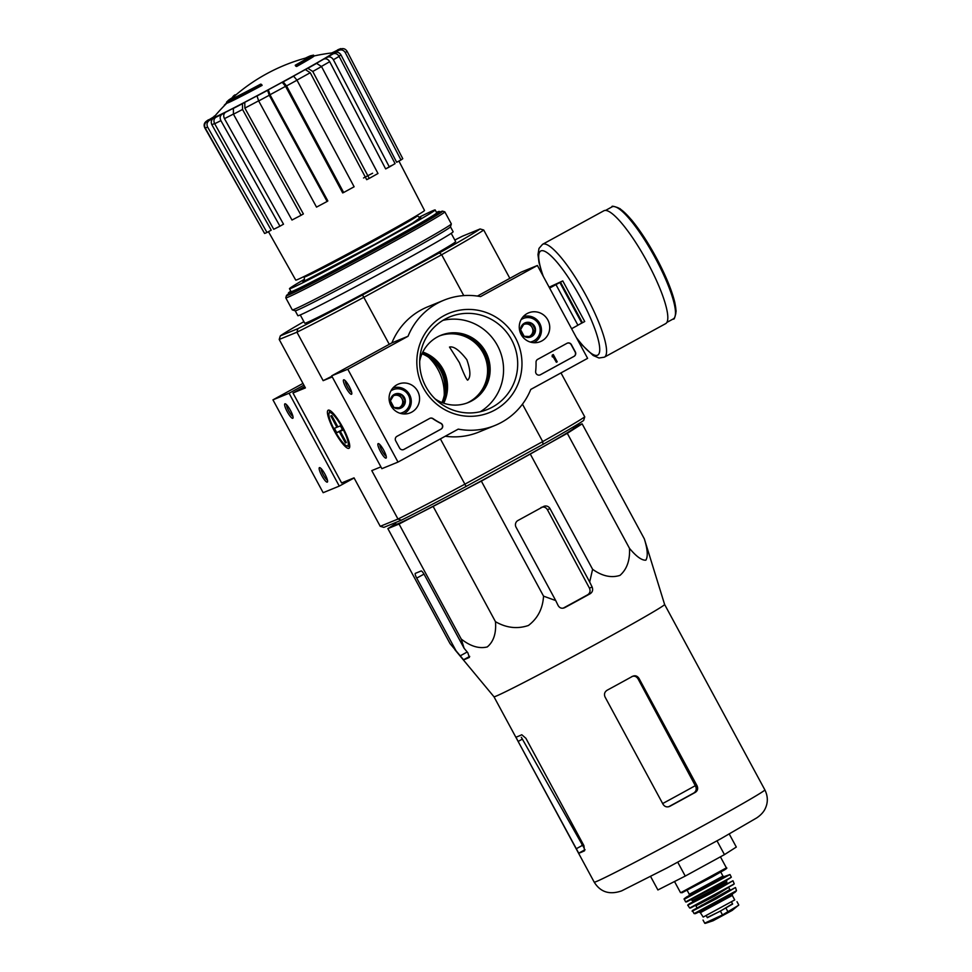 <?xml version="1.0" encoding="UTF-8"?>
<svg xmlns="http://www.w3.org/2000/svg" width="972" height="972" viewBox="0 0 972 972"><rect width="100%" height="100%" fill="white"/><g stroke="black" fill="none" stroke-linecap="round" stroke-linejoin="round"><path stroke-width="1.46" d="M573.602 427.352L582.143 423.853L567.296 433.318L481.347 481.116L399.055 524.042L387.864 528.61L395.64 523.653M573.565 426.793L573.674 428.312A100.796 2.333 151.6 0 1 495.015 473.461A100.796 2.333 151.6 0 1 398.544 523.531A100.796 2.333 151.6 0 1 396.357 524.187L394.693 522.924M226.512 102.23L226.986 103.093A49.487 1.142 151.6 0 0 262.1 85.39L261.626 84.515A49.487 1.142 151.6 0 1 226.512 102.23A49.487 1.142 151.6 0 1 226.622 102.06A181.46 181.46 0 0 1 228.602 100.165A46.85 1.081 151.6 0 1 232.065 97.88L232.211 98.148M261.626 84.515A180.342 37.884 -118.7 0 0 260.715 84.114A46.85 1.081 151.6 0 1 228.493 100.335A46.85 1.081 151.6 0 1 228.602 100.165M232.065 97.88A178.083 52.439 61.2 0 1 233.645 95.815L234.033 96.532M233.645 95.815A176.758 83.969 -117.7 0 1 235.078 94.794L235.394 95.353M226.816 102.789A178.411 170.452 -114.1 0 0 224.325 105.146L224.508 105.486M295.245 65.221A180.342 37.884 61.3 0 1 296.156 65.622L296.63 66.497A180.342 37.884 61.3 0 0 295.707 66.084L295.245 65.221A46.85 1.081 151.6 0 0 310.919 55.769A46.85 1.081 151.6 0 0 310.712 55.769A46.85 1.081 151.6 0 0 305.475 58.101M310.712 55.769A181.46 181.46 0 0 1 313.397 55.149A49.487 1.142 151.6 0 1 313.579 55.149A49.487 1.142 151.6 0 1 296.156 65.622M313.579 55.149L314.053 56.024A49.487 1.142 151.6 0 1 296.63 66.497M314.029 55.975A181.46 181.46 0 0 1 333.141 52.78A67.943 1.58 151.6 0 1 274.274 86.496A67.943 1.58 151.6 0 1 213.816 117.296A181.46 181.46 0 0 1 226.962 103.056M214.691 116.251A71.345 1.652 151.6 0 0 212.783 117.466L205.772 121.682L209.442 120.006M210.973 118.754A71.345 1.652 151.6 0 0 211.361 118.961L207.109 121.293C204.642 122.982 204.011 125.242 205.238 128.049L264.591 233.462A79.133 1.835 -28.4 0 0 266.984 232.49L271.237 230.157L211.884 124.744C210.657 121.937 211.289 119.678 213.755 117.989L209.49 120.309C207.024 122.01 206.404 124.27 207.631 127.077A81.235 1.883 151.6 0 1 205.238 128.049M213.755 117.989A71.345 1.652 151.6 0 0 219.417 115.304L215.845 117.308C213.804 118.803 213.415 120.941 214.678 123.736L273.74 229.295A79.133 1.835 -28.4 0 0 279.948 226.197L283.508 224.192L224.459 118.645C223.196 115.85 223.584 113.7 225.625 112.205L222.066 114.21C220.024 115.704 219.636 117.843 220.899 120.637A81.235 1.883 151.6 0 1 214.678 123.736M225.625 112.205A71.345 1.652 151.6 0 0 235.698 107.054L233.377 108.414L233.45 114.21L291.977 220.037A79.133 1.835 -28.4 0 0 301.065 215.298L303.385 213.937L244.859 108.111L244.786 102.315L242.465 103.676L242.538 109.472A81.235 1.883 151.6 0 1 233.45 114.21M244.786 102.315A71.345 1.652 151.6 0 0 257.75 95.463L257.009 95.985L258.674 100.942L316.52 207.121A79.133 1.835 -28.4 0 0 327.114 201.459L327.843 200.937L269.997 94.746L268.333 89.789L267.604 90.323L269.256 95.268A81.235 1.883 151.6 0 1 258.674 100.942M343.651 192.505L342.679 192.906L285.561 86.326L282.196 82.292L283.168 81.891L286.533 85.925L343.651 192.505A79.133 1.835 -28.4 0 0 354.124 186.782L296.995 80.202A81.235 1.883 151.6 0 1 286.533 85.925M296.995 80.202L293.629 76.168L292.669 76.569A71.345 1.652 151.6 0 0 305.317 69.559L307.845 68.295L312.765 71.466L369.226 178.411A79.133 1.835 -28.4 0 0 377.987 173.49L321.525 66.546A81.235 1.883 151.6 0 1 312.765 71.466M321.525 66.546L316.605 63.374L314.078 64.638A71.345 1.652 151.6 0 0 323.603 59.183L327.309 57.263C329.715 56.34 331.756 57.178 333.396 59.754L389.359 166.99A79.133 1.835 -28.4 0 0 395.069 163.624L339.119 56.4A81.235 1.883 151.6 0 1 333.396 59.754M339.119 56.4C337.466 53.812 335.437 52.974 333.019 53.897L329.326 55.829A71.345 1.652 151.6 0 0 334.271 52.767L338.572 50.459C341.366 49.305 343.602 50.022 345.279 52.585L400.974 159.979A79.133 1.835 -28.4 0 0 402.773 158.691L347.077 51.297A81.235 1.883 151.6 0 1 345.279 52.585M347.077 51.297C345.4 48.734 343.165 48.017 340.382 49.171L336.069 51.48A71.345 1.652 151.6 0 0 335.68 51.273L340.722 48.6M340.71 48.6L333.299 52.245A71.345 1.652 151.6 0 0 331.792 52.938M214.022 116.336A76.29 1.774 151.6 0 1 215.225 115.619L215.091 115.777M335.68 51.273L337.661 50.629M334.271 52.767C337.053 51.613 339.289 52.318 340.965 54.894L396.673 162.275L400.974 159.979M391.376 165.556A74.176 1.725 -28.4 0 1 385.653 168.921L389.359 166.99M323.603 59.183C326.021 58.271 328.05 59.098 329.702 61.686A76.29 1.774 151.6 0 1 321.453 66.412M385.653 168.921L329.702 61.686M305.317 69.559L310.238 72.73L366.699 179.674L369.226 178.411M327.114 201.459L269.256 95.268M301.065 215.298L242.538 109.472M279.948 226.197L220.899 120.637M266.984 232.49L207.631 127.077M208.47 119.775A76.29 1.774 151.6 0 0 206.672 121.063C204.169 122.739 203.537 124.987 204.764 127.794L264.384 233.086M372.616 173.235A74.176 1.725 -28.4 0 0 363.516 177.973M459.416 362.641C463.717 373.673 466.463 379.517 467.629 380.173C470.873 377.233 470.606 370.393 466.827 359.676C459.525 350.248 453.742 346.032 449.501 347.053L459.416 362.641M560.978 372.908L584.755 416.867L583.637 420.475A115.316 2.673 151.6 0 1 542.984 444.374L466.074 486.462A115.316 2.673 151.6 0 1 401.4 520.178L397.985 519.06L380.234 526.314L383.855 527.359L401.4 520.178M542.984 444.374L542.704 441.592L464.883 484.178L466.074 486.462M454.811 240.048A115.316 2.673 151.6 0 1 462.55 236.147L480.095 228.967L483.716 230.012A117.952 2.734 151.6 0 1 441.665 254.737L439.441 252.878L362.532 294.953L389.262 344.319M463.766 295.597L441.665 254.737L363.844 297.323A117.952 2.734 151.6 0 1 296.946 332.205L323.154 380.66L332.266 376.929M451.19 233.329L455.661 241.615A85.779 1.993 151.6 0 1 389.116 279.839A85.779 1.993 151.6 0 1 306.63 322.668A85.779 1.993 151.6 0 1 304.746 323.214L300.263 314.94M303.896 321.647A115.316 2.673 151.6 0 0 280.313 335.862L297.857 328.682A115.316 2.673 151.6 0 0 362.532 294.953M480.095 228.967A115.316 2.673 151.6 0 1 439.441 252.878M440.389 438.894L464.883 484.178A117.952 2.734 151.6 0 1 397.985 519.06L371.778 470.606L380.903 466.876M522.462 404.17L542.704 441.592A117.952 2.734 151.6 0 0 584.755 416.867M380.234 526.314L354.039 477.86L341.609 482.938L292.973 392.992L305.402 387.913L279.207 339.459L296.946 332.205L297.857 328.682M304.686 386.589L292.973 392.992M483.716 230.012L509.85 278.344M342.837 427.522A21.7 4.556 -118.7 0 0 329.277 410.196A21.7 4.556 -118.7 0 0 334.587 431.447A21.7 4.556 -118.7 0 0 349.628 447.387A21.7 4.556 -118.7 0 0 342.837 427.522M323.154 380.66A117.952 2.734 -28.4 0 0 331.902 376.249M280.313 335.862L279.207 339.459M439.551 335.887A36.292 35.478 -112.2 0 1 484.821 356.554A36.292 35.478 -112.2 0 1 466.997 403.028M422.808 352.071A36.292 35.478 -112.2 0 1 443.718 403.198M436.489 212.394A85.779 1.993 151.6 0 1 439.344 211.434A85.779 1.993 151.6 0 1 372.798 249.67A85.779 1.993 151.6 0 1 290.312 292.499A85.779 1.993 151.6 0 1 288.429 293.046A85.779 1.993 151.6 0 1 290.798 291.175M419.029 217.327A82.814 1.92 151.6 0 1 435.164 209.952A82.814 1.92 151.6 0 1 370.927 246.852A82.814 1.92 151.6 0 1 291.296 288.198A82.814 1.92 151.6 0 1 289.474 288.72A82.814 1.92 151.6 0 1 304.479 279.268M435.164 209.952L436.732 212.856A82.814 1.92 151.6 0 1 372.495 249.755A82.814 1.92 151.6 0 1 292.864 291.102A82.814 1.92 151.6 0 1 291.041 291.624L289.474 288.72M398.921 161.073L424.509 210.462A73.204 1.701 151.6 0 1 379.42 236.694A73.204 1.701 151.6 0 1 295.731 280.094L268.454 231.676M387.864 528.61L450.06 643.634L463.547 659.769A106.434 2.466 -28.4 0 0 469.367 657.4L467.811 652.734L464.142 648.312L461.238 639.054C470.436 646.307 479.111 648.932 487.276 646.939C493.655 641.581 496.388 633.161 495.465 621.679C506.327 627.936 517.311 629.212 528.416 625.482C537.747 618.399 542.789 608.618 543.542 596.14L481.347 481.116M495.465 621.679L433.269 506.655M461.238 639.054L399.055 524.042M464.142 648.312L424.472 574.938A4.945 1.045 -118.7 0 0 421.143 570.977L415.336 573.359A4.945 1.045 -118.7 0 0 415.323 573.371A4.945 1.045 -118.7 0 0 416.721 578.097L456.403 651.483M543.542 596.14L555.717 600.562L558.171 605.617C559.738 608.156 561.925 608.837 564.732 607.658A106.434 2.466 -28.4 0 0 590.198 593.722C592.568 592.082 593.199 589.846 592.13 587.039L589.676 581.985L592.604 569.3C602.118 576.117 611.242 578.146 619.978 575.388C626.916 569.276 630.099 560.261 629.492 548.342C636.344 556.543 641.799 560.492 645.858 560.176C648.117 556.506 647.607 549.411 644.339 538.877L664.617 604.487A97.006 2.248 151.6 0 1 664.617 604.487A97.006 2.248 151.6 0 1 589.166 647.814A97.006 2.248 151.6 0 1 496.085 696.134A97.006 2.248 151.6 0 1 493.97 696.754A97.006 2.248 151.6 0 1 493.958 696.742L594.208 882.151C600.417 892.15 609.553 895.054 621.63 890.874L667.132 867.875L721.127 838.569L756.568 817.987C760.019 815.727 762.656 813.09 764.466 810.101C768.123 803.528 768.257 796.785 764.867 789.884A97.006 2.248 151.6 0 1 689.61 833.113A97.006 2.248 151.6 0 1 596.334 881.543A97.006 2.248 151.6 0 1 594.208 882.151M644.339 538.877L582.143 423.853M629.492 548.342L567.296 433.318M592.604 569.3L530.408 454.276M589.676 581.985L549.994 508.599A4.945 4.836 67.8 0 0 543.397 506.57L517.93 520.506A4.945 4.836 67.8 0 0 516.035 527.176L555.717 600.562M668.615 806.772A89.327 2.066 -28.4 0 0 693.814 792.994C696.171 791.366 696.778 789.143 695.648 786.336L695.308 785.68A90.044 2.09 151.6 0 1 662.661 803.552M631.642 676.694C634.23 675.576 636.356 676.281 638.033 678.808L695.308 785.68M518.125 741.442L578.729 853.173A97.006 2.248 -28.4 0 0 580.649 852.529A97.006 2.248 -28.4 0 0 584.537 850.804L583.917 845.628L525.876 738.27L521.782 734.747A97.006 2.248 151.6 0 1 517.894 736.46A97.006 2.248 151.6 0 1 515.974 737.116L518.125 741.442L522.365 739.121L521.357 737.323L584.233 848.252M639.005 678.407C637.316 675.892 635.178 675.188 632.578 676.305A97.006 2.248 151.6 0 1 607.111 690.242C604.584 691.93 603.891 694.178 605.046 696.985L663.086 804.342C664.812 806.845 667.059 807.501 669.866 806.298A97.006 2.248 -28.4 0 0 695.332 792.362C697.665 790.758 698.236 788.559 697.046 785.765L639.005 678.407L638.033 678.808M563.128 608.193A93.871 2.175 -28.4 0 0 587.72 594.743L590.198 593.722M540.991 507.554C543.591 506.436 545.729 507.141 547.394 509.668L589.445 588.133C590.624 590.927 590.053 593.127 587.72 594.743M650.633 876.537L657.898 889.963L685.248 876.076L677.751 862.225M685.248 876.076L724.456 854.619L717.02 840.853M724.456 854.619L736.314 847.062L729.267 834.025M549.144 287.202L562.764 280.908L549.63 288.101M555.972 284.626L577.927 325.243L571.597 328.718M562.764 280.908L584.719 321.525L577.89 325.17M560.492 282.147L582.459 322.765M603.855 210.778A64.334 13.511 61.3 0 1 646.587 260.739A64.334 13.511 61.3 0 1 665.613 323.664L604.353 357.186A64.334 13.511 61.3 0 0 585.326 294.261A64.334 13.511 61.3 0 0 542.583 244.3L603.855 210.778M559.811 282.427L581.778 323.044M302.972 383.418L272.95 399.844L323.154 492.695L339.277 486.097L354.1 477.981M303.896 385.143L289.085 393.247L272.95 399.844M287.238 411.715A8.25 1.737 -118.7 0 0 293.046 417.948A8.25 1.737 -118.7 0 0 290.373 410.22A8.25 1.737 -118.7 0 0 285.318 403.805A8.25 1.737 -118.7 0 0 287.238 411.715M321.756 475.551A8.25 1.737 -118.7 0 0 327.564 481.772A8.25 1.737 -118.7 0 0 324.891 474.057A8.25 1.737 -118.7 0 0 319.837 467.641A8.25 1.737 -118.7 0 0 321.756 475.551M289.085 393.247L339.277 486.097M442.843 402.894A36.292 35.478 67.8 0 0 422.407 352.909M444.24 395.276A49.973 48.843 67.8 0 0 428.737 357.356M441.944 402.542A36.292 35.478 67.8 0 0 422.006 353.784M321.112 468.601A6.816 1.434 -118.7 0 0 323.263 474.761A6.816 1.434 -118.7 0 0 327.455 480.18M286.594 404.765A6.816 1.434 -118.7 0 0 288.745 410.925A6.816 1.434 -118.7 0 0 292.937 416.344M537.407 265.49L587.61 358.34L530.773 389.432A67.639 66.108 -112.2 0 1 495.003 425.457A67.639 66.108 -112.2 0 1 458.237 429.126L398.01 462.077L347.806 369.238L408.033 336.276A67.639 66.108 -112.2 0 1 443.803 300.251A67.639 66.108 -112.2 0 1 480.569 296.594L537.407 265.49L521.271 272.087L477.446 296.071M390.987 405.761A15.54 15.2 -112.2 0 1 397.317 384.596A15.54 15.2 -112.2 0 1 418.385 392.712A15.54 15.2 -112.2 0 1 409.054 413.282A15.54 15.2 -112.2 0 1 390.987 405.761M521.162 334.538A15.54 15.2 -112.2 0 1 527.492 313.373A15.54 15.2 -112.2 0 1 548.56 321.489A15.54 15.2 -112.2 0 1 539.217 342.047A15.54 15.2 -112.2 0 1 521.162 334.538M423.415 388.022A53.618 52.403 -112.2 0 1 470.327 309.448A53.618 52.403 -112.2 0 1 514.48 391.108A53.618 52.403 -112.2 0 1 423.415 388.022M567.004 343.298A3.305 3.22 -112.2 0 1 571.402 344.647L575.327 351.9A3.305 3.22 -112.2 0 1 574.063 356.347L540.432 374.755A3.305 3.22 -112.2 0 1 535.645 371.438A67.967 66.436 -112.2 0 0 536.034 362.252A3.305 3.22 -112.2 0 1 537.71 359.324L567.004 343.298M429.66 418.446A3.305 3.22 -112.2 0 1 433.014 418.616A67.639 66.108 -112.2 0 0 440.899 423.27A3.305 3.22 -112.2 0 1 441.081 429.114L403.988 449.404A3.305 3.22 -112.2 0 1 399.589 448.056L395.677 440.802A3.305 3.22 -112.2 0 1 396.928 436.355L429.66 418.446M495.003 425.457L478.868 432.054A67.639 66.108 -112.2 0 1 445.237 436.234M347.806 369.238L331.671 375.836L381.875 468.674L398.01 462.077M383.709 450.206A8.25 1.737 -118.7 0 0 378.558 443.621A8.25 1.737 -118.7 0 0 380.574 451.701A8.25 1.737 -118.7 0 0 386.297 457.763A8.25 1.737 -118.7 0 0 383.709 450.206M349.203 386.382A8.25 1.737 -118.7 0 0 344.039 379.797A8.25 1.737 -118.7 0 0 346.068 387.877A8.25 1.737 -118.7 0 0 351.779 393.927A8.25 1.737 -118.7 0 0 349.203 386.382M331.671 375.836L391.898 342.873L408.033 336.276M391.898 342.873A67.639 66.108 -112.2 0 1 427.668 306.848L443.803 300.251M440.182 335.607A36.292 35.478 -112.2 0 1 486.109 356.031A36.292 35.478 -112.2 0 1 467.654 402.773M425.833 386.601A49.973 48.843 -112.2 0 1 449.781 316.896A49.973 48.843 -112.2 0 1 513.896 344.659A49.973 48.843 -112.2 0 1 487.604 409.406A49.973 48.843 -112.2 0 1 425.833 386.601M442.953 320.359A49.973 48.843 -112.2 0 1 499.766 350.442A49.973 48.843 -112.2 0 1 480.314 411.727M419.71 361.049A36.292 35.478 -112.2 0 1 440.826 335.34A36.292 35.478 -112.2 0 1 487.397 355.497A36.292 35.478 -112.2 0 1 468.297 402.517A36.292 35.478 -112.2 0 1 435.213 398.97M345.327 380.745A6.816 1.434 -118.7 0 0 347.551 387.05A6.816 1.434 -118.7 0 0 351.67 392.336M379.845 444.581A6.816 1.434 -118.7 0 0 382.069 450.887A6.816 1.434 -118.7 0 0 386.176 456.16M567.235 343.189A3.305 3.22 -112.2 0 1 571.208 344.732L575.132 351.986A3.305 3.22 -112.2 0 1 573.869 356.432L540.238 374.828A3.305 3.22 -112.2 0 1 540.019 374.937M552.448 355.023L553.299 354.561L557.211 361.815L556.361 362.277L553.214 356.445L552.145 356.505L552.254 355.096L553.299 354.561M552.375 356.931L552.254 355.096M556.361 362.277L553.032 356.554M403.574 449.599A3.305 3.22 -112.2 0 0 403.793 449.489L440.887 429.187A3.305 3.22 -112.2 0 0 440.717 423.342A67.639 66.108 -112.2 0 1 432.819 418.701L433.014 418.616M429.891 418.325A3.305 3.22 -112.2 0 1 432.819 418.701M520.567 329.63L524.418 323.178L531.891 323.433L535.511 330.14L531.66 336.579L524.187 336.336L520.567 329.63A7.618 7.448 -112.2 0 1 531.891 323.433A7.618 7.448 -112.2 0 1 531.66 336.579A7.618 7.448 -112.2 0 1 520.567 329.63M521.077 319.679A12.369 12.089 -112.2 0 1 538.33 323.518A12.369 12.089 -112.2 0 1 530.226 342.047M523.082 316.787A14.021 13.705 -112.2 0 1 534.381 342.351A14.021 13.705 -112.2 0 1 533.689 342.703M523.434 324.66A6.597 6.452 -112.2 0 1 532.085 327.442L530.275 324.101L523.944 323.883M532.085 327.442A6.597 6.452 -112.2 0 1 531.976 334.016L533.895 330.796L532.085 327.442M530.445 336.591L531.976 334.016A6.597 6.452 -112.2 0 1 529.108 336.579M533.895 330.796L535.511 330.14M530.275 324.101L531.891 323.433M390.392 400.853L394.243 394.413L401.715 394.656L405.336 401.363L401.485 407.815L394.012 407.56L390.392 400.853A7.618 7.448 -112.2 0 1 401.715 394.656A7.618 7.448 -112.2 0 1 401.485 407.815A7.618 7.448 -112.2 0 1 390.392 400.853M390.902 390.902A12.369 12.089 -112.2 0 1 408.155 394.741A12.369 12.089 -112.2 0 1 400.051 413.27M392.907 388.01A14.021 13.705 -112.2 0 1 404.206 413.574A14.021 13.705 -112.2 0 1 403.514 413.926M393.259 395.896A6.597 6.452 -112.2 0 1 401.91 398.666L400.1 395.325L393.769 395.106M401.91 398.666A6.597 6.452 -112.2 0 1 401.8 405.251L403.72 402.019L401.91 398.666M400.27 407.815L401.8 405.251A6.597 6.452 -112.2 0 1 398.933 407.803M403.72 402.019L405.336 401.363M400.1 395.325L401.715 394.656M439.721 212.139A88.756 2.053 151.6 0 1 442.539 211.155A88.756 2.053 151.6 0 1 374.633 250.254A88.756 2.053 151.6 0 1 288.392 295.051A88.756 2.053 151.6 0 1 286.448 295.561A88.756 2.053 151.6 0 1 288.805 293.738M439.344 211.434L439.976 212.601A85.779 1.993 151.6 0 1 372.555 251.298A85.779 1.993 151.6 0 1 290.944 293.653A85.779 1.993 151.6 0 1 289.097 294.224M442.539 211.155L444.775 211.823A90.396 2.102 151.6 0 1 444.824 211.86A90.396 2.102 151.6 0 1 374.694 252.137A90.396 2.102 151.6 0 1 287.761 297.274A90.396 2.102 151.6 0 1 285.78 297.845A90.396 2.102 151.6 0 1 285.78 297.797L286.448 295.561M444.824 211.86L451.336 223.9A90.396 2.102 151.6 0 1 451.336 223.949A90.396 2.102 151.6 0 1 380.283 264.688A90.396 2.102 151.6 0 1 294.273 309.315A90.396 2.102 151.6 0 1 292.329 309.922A90.396 2.102 151.6 0 1 292.293 309.886L285.78 297.845M451.336 223.949L450.473 226.853A88.258 2.041 151.6 0 1 381.109 266.62A88.258 2.041 151.6 0 1 297.128 310.202A88.258 2.041 151.6 0 1 295.233 310.785L292.329 309.922M450.473 226.816L453.134 231.737A88.258 2.041 151.6 0 1 384.669 271.067A88.258 2.041 151.6 0 1 299.801 315.135A88.258 2.041 151.6 0 1 297.857 315.693L295.209 310.773M340.249 431.24L342.764 430.207L340.419 425.858L337.904 426.89L331.78 415.566L330.808 415.967L336.932 427.279L334.417 428.312L336.762 432.662L339.289 431.629L345.4 442.953L346.372 442.552L340.249 431.24L342.618 429.94M347.563 445.869A18.881 3.961 61.3 0 1 346.7 445.844A18.881 3.961 61.3 0 1 335.109 431.167A18.881 3.961 61.3 0 1 328.998 413.489A18.881 3.961 61.3 0 1 341.184 425.772A18.881 3.961 61.3 0 1 347.563 445.869M337.843 426.781L336.932 427.279M342.569 429.843L339.289 431.629M342.423 429.563L336.762 432.662M346.311 442.454L345.4 442.953M732.536 903.778L720.41 911.092L707.239 917.495M738.574 905.309L722.5 914.944L705.028 923.011M700.362 912.684L732.293 895.431L734.723 899.926L703.193 917.07L700.362 912.684L698.564 911.882M731.527 901.943L732.669 904.033L720.167 911.165L707.361 917.714L706.219 915.624M209.49 120.309A76.29 1.774 151.6 0 1 207.109 121.293M222.066 114.21A76.29 1.774 151.6 0 1 215.845 117.308M242.465 103.676A76.29 1.774 151.6 0 1 233.377 108.414M267.604 90.323A76.29 1.774 151.6 0 1 257.009 95.985M282.196 82.292A71.345 1.652 151.6 0 1 268.333 89.789M293.629 76.168A76.29 1.774 151.6 0 1 283.168 81.891M316.605 63.374A76.29 1.774 151.6 0 1 307.845 68.295M333.019 53.897A76.29 1.774 151.6 0 1 327.309 57.263M340.382 49.171A76.29 1.774 151.6 0 1 338.572 50.459M337.551 49.912A76.29 1.774 151.6 0 1 339.945 48.94M285.561 86.326A76.29 1.774 151.6 0 1 269.997 94.746M310.238 72.73A76.29 1.774 151.6 0 1 296.946 80.093M340.965 54.894A76.29 1.774 151.6 0 1 338.985 56.157M214.557 123.505A76.29 1.774 151.6 0 1 211.884 124.744M233.377 114.089A76.29 1.774 151.6 0 1 224.459 118.645M258.613 100.833A76.29 1.774 151.6 0 1 244.859 108.111M417.097 215.383L417.34 215.833A64.334 1.494 151.6 0 1 367.44 244.507A64.334 1.494 151.6 0 1 305.573 276.631A64.334 1.494 151.6 0 1 304.151 277.032C304.576 279.486 304.406 280.726 303.665 280.786L303.665 280.774M420.548 217.509L412.298 223.305L375.071 244.191L304.309 281.078A67.639 1.567 151.6 0 1 303.811 280.629M583.309 844.498A90.044 2.09 151.6 0 1 581.936 844.826M693.814 792.994L695.332 792.362M695.648 786.336L697.046 785.765M582.289 845.446L576.177 848.799M585.071 849.698L578.729 853.173M469.731 656.392L463.547 659.769M467.204 652.005L460.072 655.906M589.445 588.133L592.13 587.039M547.394 509.668L549.994 508.599M424.011 574.124L416.721 578.097M616.139 207.145A62.524 13.134 61.3 0 1 655.31 255.964A62.524 13.134 61.3 0 1 675.309 315.28M612.008 206.878A63.848 13.414 61.3 0 1 654.423 256.45A63.848 13.414 61.3 0 1 673.304 318.901C674.094 320.043 675.03 317.431 676.111 311.064L674.835 302.547C672.029 291.053 666.428 277.19 658.02 260.958C649.272 244.373 640.378 230.619 631.35 219.696L620.075 208.713C614.134 206.21 611.449 205.602 612.008 206.878L605.556 210.414M543.275 276.34A59.389 12.478 61.3 0 1 555.984 261.055A59.389 12.478 61.3 0 1 597.987 338.742A59.389 12.478 61.3 0 1 576.347 337.503M728.016 911.93L725.938 908.079M722.5 914.944L720.41 911.092M681.105 892.503L681.919 892.794L723.897 870.268C726.631 868.664 727.457 867.875 726.388 867.862L681.105 892.503M722.488 870.365L725.161 869.49L712.512 876.744L681.98 892.77M720.787 872.091L722.961 876.1L689.294 894.301L689.075 895.832M724.286 876.768L689.124 895.771M684.142 899.343L729.996 874.545L723.763 876.732L716.777 881.543L686.621 896.949L684.094 898.821L685.637 901.919L686.597 901.894L720.313 884.107L731.345 877.206L685.637 901.919M730.47 877.874L713.995 887.594L686.633 901.882M726.849 880.097L726.546 882.029L711.443 890.704L692.72 900.424L690.509 899.744M726.546 882.029L727.02 882.904L722.767 885.541L692.684 902.138M727.02 882.904L727.663 883.232L719.11 888.384L692.939 902.186L697.932 898.991M687.763 905.284L713.023 892.296L732.949 880.754L689.403 903.741L687.702 905.078L689.67 908.018L690.606 907.97L734.237 883.925L689.67 908.018M733.496 884.508L690.642 907.957M729.024 887.132L714.359 896.245L696.268 905.625L695.211 905.418M728.951 887.861L729.887 889.599L696.717 908.213M729.887 889.599L730.543 889.927L722.536 894.762L696.96 908.261L702.234 904.908M692.113 911.226L716.364 898.748L735.427 887.533L692.356 910.557L694.105 913.607L695.369 913.644C698.661 912.38 725.61 898.043 735.209 892.162L736.484 890.704L694.105 913.607M733.884 892.405L722.597 899.379L695.43 913.607M709.025 921.614L705.368 923.339L712.998 920.788M732.147 910.436L713.144 920.727L732.147 910.436L738.756 905.017M309.035 57.166A181.46 181.46 0 0 0 230.692 99.521M333.469 52.148L331.756 52.938M214.715 116.227L212.589 117.563M288.429 293.046L289.061 294.2M420.742 217.473L420.755 217.473C420.9 218.238 419.758 217.692 417.34 215.833M664.617 604.475L764.867 789.884M493.97 696.754L454.945 649.77M666.841 322.425L673.304 318.901M576.858 338.45L582.216 345.133L593.199 355.509L598.983 358L604.353 357.186M542.583 244.3L538.998 248.407L537.99 254.603L539.023 262.671L542.74 275.355M346.7 445.844L349.726 446.804M328.998 413.489L329.812 410.415M738.744 904.92L736.995 901.676M704.785 923.327L703.035 920.071M674.507 881.531L680.534 892.661M720.422 856.83L726.388 867.862M687.131 890.291L689.294 894.301M724.359 876.744L722.961 876.1M729.996 874.545L731.345 877.206M692.295 900.546L692.769 901.421M732.997 880.826L734.237 883.925M695.855 905.746L696.803 907.484M735.573 887.715L736.484 890.704M732.293 895.431L732.596 893.487"/></g></svg>

